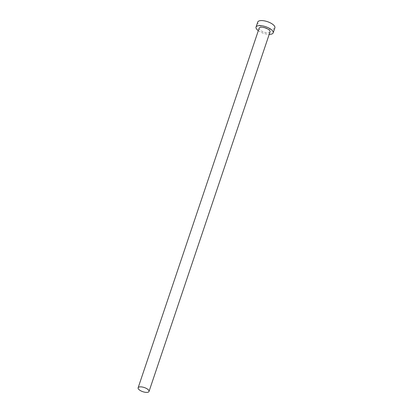 <?xml version="1.0" encoding="UTF-8"?>
<svg xmlns="http://www.w3.org/2000/svg" width="413" height="413" viewBox="0 0 413 413"><rect width="100%" height="100%" fill="white"/><g stroke="black" fill="none" stroke-linecap="round" stroke-linejoin="round"><path stroke-width="0.31" stroke-dasharray="2.06 1.55" d="M259.163 28.141A5.751 2.199 -161.4 0 0 262.172 31.347A5.751 2.199 -161.4 0 0 268.476 32.704A5.751 2.199 -161.4 0 0 270.061 31.806M258.311 30.67A9.034 3.459 -161.4 0 0 269.214 34.336M257.743 22.054A9.034 3.459 -161.4 0 0 262.477 27.098A9.034 3.459 -161.4 0 0 272.379 29.23A9.034 3.459 -161.4 0 0 274.872 27.821"/><path stroke-width="0.62" d="M139.718 386.893A5.751 2.199 -161.4 0 0 138.128 387.786A5.751 2.199 -161.4 0 0 141.143 390.997A5.751 2.199 -161.4 0 0 147.441 392.35A5.751 2.199 -161.4 0 0 149.026 391.457A5.751 2.199 -161.4 0 0 146.016 388.246A5.751 2.199 -161.4 0 0 139.718 386.893M149.026 391.457L270.061 31.806A5.751 2.199 -161.4 0 0 267.051 28.6A5.751 2.199 -161.4 0 0 260.753 27.243A5.751 2.199 -161.4 0 0 259.163 28.141L138.128 387.786M269.214 34.336A9.034 3.459 -161.4 0 0 270.68 34.264A9.034 3.459 -161.4 0 0 273.179 32.854A9.034 3.459 -161.4 0 0 268.445 27.816A9.034 3.459 -161.4 0 0 258.543 25.683A9.034 3.459 -161.4 0 0 256.05 27.093A9.034 3.459 -161.4 0 0 258.311 30.67M273.179 32.854L274.872 27.821A9.034 3.459 -161.4 0 0 270.138 22.777A9.034 3.459 -161.4 0 0 260.236 20.65A9.034 3.459 -161.4 0 0 257.743 22.054L256.05 27.093"/></g></svg>
